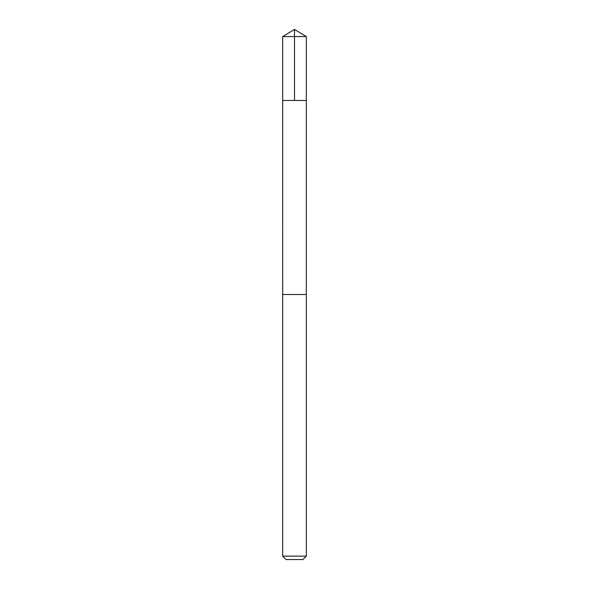 <?xml version="1.0" encoding="UTF-8"?>
<svg xmlns="http://www.w3.org/2000/svg" width="589" height="589" viewBox="0 0 589 589"><rect width="100%" height="100%" fill="white"/><g stroke="black" fill="none" stroke-linecap="round" stroke-linejoin="round"><path stroke-width="0.88" d="M282.661 100.476L306.339 100.476L306.339 36.562L282.661 36.562L282.661 100.476L306.339 100.476L306.324 294.5L282.676 294.5L282.661 100.476M296.9 294.5L282.661 294.5L282.661 556.134L306.339 556.134L306.339 294.5L296.9 294.5M306.339 556.134L302.923 559.55L286.077 559.55L282.661 556.134M294.5 100.476L294.5 29.45L282.661 36.562M294.5 29.45L306.339 36.562"/></g></svg>
